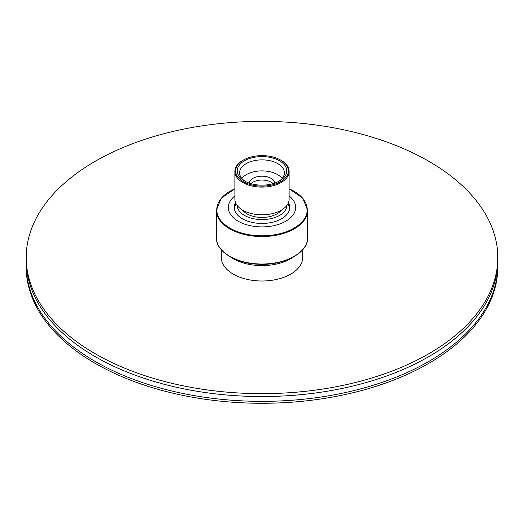 <?xml version="1.0" encoding="UTF-8"?>
<svg xmlns="http://www.w3.org/2000/svg" width="524" height="524" viewBox="0 0 524 524"><rect width="100%" height="100%" fill="white"/><g stroke="black" fill="none" stroke-linecap="round" stroke-linejoin="round"><path stroke-width="0.79" d="M249.077 183.059A12.969 7.487 180 0 1 262 176.202A12.969 7.487 180 0 1 274.923 183.059M250.917 183.655A12.969 7.487 180 0 1 273.083 183.655M282.187 178.402A22.165 12.799 0 0 0 262 170.896A22.165 12.799 0 0 0 241.813 178.402M288.429 202.67A27.706 15.995 180 0 1 289.707 207.465A27.706 15.995 180 0 1 272.604 222.242A27.706 15.995 180 0 1 242.409 218.777A27.706 15.995 180 0 1 234.293 207.465A27.706 15.995 180 0 1 235.571 202.67M243.326 160.089L242.828 160.377A27.117 15.655 0 0 0 234.883 171.446L234.883 199.172A27.117 15.655 0 0 0 242.828 210.242A27.117 15.655 0 0 0 272.375 213.635A27.117 15.655 0 0 0 289.117 199.172L289.117 171.446A27.117 15.655 0 0 0 281.172 160.377L280.674 160.089A26.41 15.248 0 0 0 243.326 160.089A26.41 15.248 0 0 0 243.326 181.651A26.41 15.248 0 0 0 280.674 181.651A26.41 15.248 0 0 0 280.674 160.089M234.883 171.446A27.117 15.655 0 0 0 242.828 182.516A27.117 15.655 0 0 0 272.375 185.909A27.117 15.655 0 0 0 289.117 171.446M244.492 160.763A24.759 14.292 0 0 0 244.492 180.977A24.759 14.292 0 0 0 279.508 180.977A24.759 14.292 0 0 0 279.508 160.763A24.759 14.292 0 0 0 244.492 160.763M278.63 181.461A22.401 12.936 0 0 0 284.401 172.796A22.401 12.936 0 0 0 270.574 160.848A22.401 12.936 0 0 0 246.162 163.652A22.401 12.936 0 0 0 239.599 172.796A22.401 12.936 0 0 0 245.37 181.461M286.91 205.356A24.916 14.384 180 0 1 271.406 218.515A24.916 14.384 180 0 1 244.387 215.364A24.916 14.384 180 0 1 237.09 205.356M242.533 210.072A21.222 12.255 0 0 0 246.994 213.858A21.222 12.255 0 0 0 281.467 210.072M293.355 257.068A40.675 23.482 180 0 1 230.645 257.068M302.675 249.797L302.675 257.513A40.675 23.482 180 0 1 262 281.002A40.675 23.482 180 0 1 221.325 257.513L221.325 249.797M95.263 353.779A235.8 136.135 0 0 0 352.239 383.286A235.8 136.135 0 0 0 497.8 257.513A235.8 136.135 0 0 0 262 121.378A235.8 136.135 0 0 0 26.2 257.513A235.8 136.135 0 0 0 95.263 353.779M95.263 356.667A235.8 136.135 0 0 0 352.239 386.175A235.8 136.135 0 0 0 497.8 260.402A235.8 136.135 180 0 1 352.239 386.175A235.8 136.135 180 0 1 95.263 356.667A235.8 136.135 180 0 1 26.2 260.402A235.8 136.135 0 0 0 95.263 356.667M95.263 361.481A235.8 136.135 180 0 1 26.2 265.216A235.8 136.135 0 0 0 95.263 361.481A235.8 136.135 0 0 0 352.239 390.989A235.8 136.135 0 0 0 497.8 265.216A235.8 136.135 180 0 1 352.239 390.989A235.8 136.135 180 0 1 95.263 361.481M26.2 257.513L26.2 267.142A235.8 136.135 0 0 0 95.263 363.407A235.8 136.135 0 0 0 352.239 392.915A235.8 136.135 0 0 0 497.8 267.142L497.8 257.513M229.735 256.315A45.627 26.344 180 0 1 216.373 237.693L216.373 210.216A45.627 26.344 0 0 0 229.735 228.844A45.627 26.344 0 0 0 279.462 234.556A45.627 26.344 0 0 0 307.627 210.216L307.627 237.693A45.627 26.344 180 0 1 279.462 262.026A45.627 26.344 180 0 1 229.735 256.315M234.883 195.937A33.674 19.44 0 0 0 238.191 221.213A33.674 19.44 0 0 0 283.949 222.209A33.674 19.44 0 0 0 289.117 195.937M289.117 188.797A45.234 26.115 180 0 1 293.99 191.234A45.234 26.115 180 0 1 293.99 228.169A45.234 26.115 180 0 1 230.01 228.169A45.234 26.115 180 0 1 234.883 188.797M234.293 207.465L235.721 203.037M288.279 203.037L289.707 207.465M307.627 210.216L302.702 198.144L289.117 188.771M234.883 188.771L221.298 198.144L216.373 210.216M307.627 237.693C308.302 253.079 283.425 266.022 257.762 264.22C235.079 263.264 215.934 251.245 216.373 237.693M236.147 203.895A29.475 29.475 0 0 0 234.307 207.963M289.693 207.963A29.475 29.475 0 0 0 287.853 203.895"/></g></svg>
